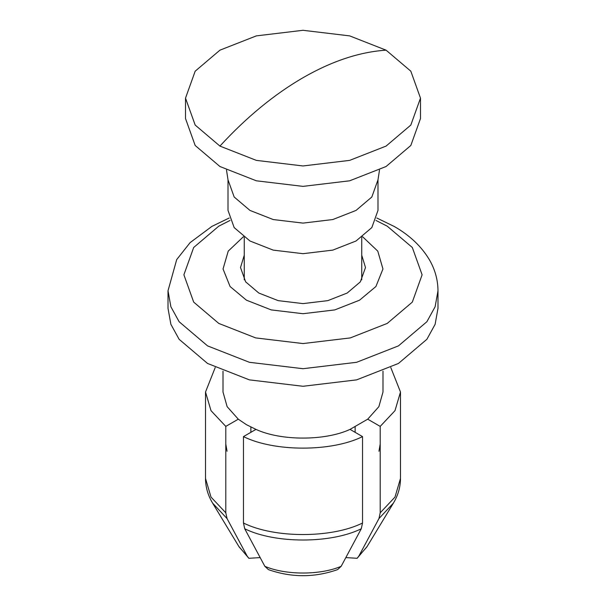 <?xml version="1.0" encoding="UTF-8"?>
<svg xmlns="http://www.w3.org/2000/svg" width="606" height="606" viewBox="0 0 606 606"><rect width="100%" height="100%" fill="white"/><g stroke="black" fill="none" stroke-linecap="round" stroke-linejoin="round"><path stroke-width="0.91" d="M379.5 170.028L377.992 179.815L377.992 210.388L371.826 227.583L356.025 240.999L332.785 250.119L303 253.679L273.215 250.119L249.975 240.999L234.174 227.583L228.007 210.388L228.007 179.815L226.5 170.028M386.075 50.169L410.823 71.19L420.488 98.134L410.823 125.071L386.075 146.091L349.662 160.378L303 165.961L256.338 160.378L219.925 146.091L195.177 125.071L185.512 98.134L195.177 71.19L219.925 50.169L256.338 35.883L303 30.3L349.662 35.883L386.075 50.169C359.623 51.919 331.929 61.1 303 77.719C274.071 94.506 246.377 117.299 219.925 146.091M420.488 98.134L420.488 118.549L410.823 145.485L386.075 166.514L349.662 180.8L303 186.375L256.338 180.8L219.925 166.514L195.177 145.485L185.512 118.549L185.512 98.134M337.603 569.61L341.17 566.299L361.274 528.765L362.532 523.016L362.532 436.6L350.033 429.389L367.706 419.185L380.204 426.397L380.204 512.812L378.955 518.562L358.843 556.096L366.857 546.945L393.377 503.147M345.852 557.603L357.131 558.293L358.843 556.096M223.008 371.122L223.008 392.029L227.129 406.656L238.294 419.185L225.796 426.397L225.796 512.812L227.045 518.562L247.157 556.096L248.869 558.3L260.148 557.603M247.157 556.096L239.143 546.945L212.623 503.147M355.131 427.056L355.131 432.336M227.045 451.273L225.796 444.077M268.397 569.61L264.83 566.299L244.726 528.765L243.468 523.016L243.468 436.6L255.967 429.389C280.919 440.986 325.081 440.986 350.033 429.389M250.869 432.336L250.869 427.056M380.204 444.077L378.955 451.273M341.17 566.299C320.438 575.268 285.562 575.268 264.83 566.299M362.555 236.696L377.78 251.134L382.954 268.981L375.925 286.509L359.563 300.182L334.77 309.908L303 313.711L271.23 309.908L246.437 300.182L230.075 286.509L223.046 268.981L228.22 251.134L243.445 236.696M244.256 255.217L240.506 267.526L245.65 281.858L258.807 293.039L278.177 300.637L303 303.606L327.823 300.637L347.193 293.039L360.35 281.858L365.494 267.526L361.744 255.217M168.013 290.774L170.877 306.742L179.118 321.725L207.547 345.882L249.384 362.297L303 368.706L356.616 362.297L398.453 345.882L426.882 321.725L435.123 306.742L437.986 290.774L437.986 308.348L435.123 324.316L426.882 339.299L398.453 363.456L356.616 379.871L303 386.28L249.384 379.871L207.547 363.456L179.118 339.299L170.877 324.316L168.013 308.348L168.013 290.774L176.702 259.595L190.125 242.605L211.895 226.394L229.182 218.008M238.294 419.185L246.437 424.685L255.967 429.389M390.787 367.547L400.49 392.029L394.991 410.671L380.204 426.397M362.532 436.6C331.717 451.97 274.283 451.97 243.468 436.6M225.796 426.397L211.009 410.671L205.51 392.029L215.213 367.547M367.706 419.185L378.871 406.656L382.992 392.029L382.992 371.122M375.947 220.432L387.226 226.174L412.315 247.483L422.109 274.798L412.315 302.114L387.226 323.422L350.306 337.913L303 343.564L255.694 337.913L218.774 323.422L193.685 302.114L183.891 274.798L193.685 247.483L218.774 226.174L230.053 220.432M377.992 179.815L371.826 197.011L356.025 210.426L332.785 219.546L303 223.106L273.215 219.546L249.975 210.426L234.174 197.011L228.007 179.815M225.796 512.812L211.009 497.087L205.51 478.445C205.563 487.156 207.934 495.397 212.63 503.154L227.045 518.562M361.274 528.765C331.05 543.756 274.95 543.756 244.726 528.765M362.532 523.016C331.717 538.386 274.283 538.386 243.468 523.016M400.49 392.029L400.49 478.445L394.991 497.087L380.204 512.812M400.49 478.429C400.437 487.156 398.066 495.397 393.37 503.154L378.955 518.562M350.495 429.192L350.495 429.654M255.505 429.654L255.505 429.192M361.744 237.302L361.744 279.836M244.256 279.836L244.256 237.302M367.122 546.498L357.131 558.3M248.869 558.3L238.878 546.498M268.405 569.617C291.471 577.707 314.529 577.707 337.595 569.617M205.51 392.029L205.51 478.445M376.818 218.008L394.309 226.515C409.671 235.287 421.337 246.316 429.298 259.595C435.002 269.375 437.903 279.767 437.986 290.774"/></g></svg>
